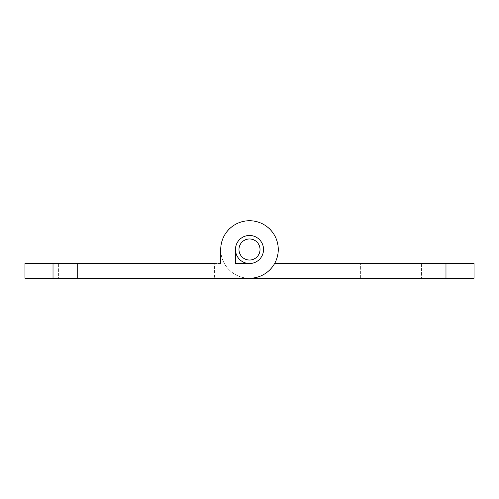 <?xml version="1.0" encoding="UTF-8"?>
<svg xmlns="http://www.w3.org/2000/svg" width="499" height="499" viewBox="0 0 499 499"><rect width="100%" height="100%" fill="white"/><g stroke="black" fill="none" stroke-linecap="round" stroke-linejoin="round"><path stroke-width="0.37" stroke-dasharray="2.5 1.87" d="M274.612 263.534L474.05 263.534L474.05 278.267L249.5 278.267A28.767 28.767 0 0 0 278.267 249.5A28.767 28.767 0 0 0 249.5 220.733A28.767 28.767 0 0 0 220.726 249.5A28.767 28.767 0 0 1 249.5 220.733A28.767 28.767 0 0 1 274.612 263.534A28.767 28.767 0 0 0 249.5 220.733A28.767 28.767 0 0 0 220.726 249.5A28.767 28.767 0 0 0 249.5 278.267A28.767 28.767 0 0 1 220.726 249.5A28.767 28.767 0 0 1 249.5 220.733A28.767 28.767 0 0 1 278.267 249.5A28.767 28.767 0 0 0 249.5 220.733A28.767 28.767 0 0 0 220.726 249.5L220.726 263.534L214.414 263.534L214.414 278.267L214.414 263.534M235.466 249.5A14.034 14.034 0 0 0 249.5 263.534A14.034 14.034 0 0 0 263.534 249.5A14.034 14.034 0 0 0 249.5 235.466A14.034 14.034 0 0 0 235.466 249.5A14.034 14.034 0 0 0 249.5 263.534A14.034 14.034 0 0 0 263.534 249.5A14.034 14.034 0 0 0 249.5 235.466A14.034 14.034 0 0 0 235.466 249.5A14.034 14.034 0 0 1 249.5 235.466A14.034 14.034 0 0 1 263.534 249.5A14.034 14.034 0 0 0 249.5 235.466A14.034 14.034 0 0 0 235.466 249.5A14.034 14.034 0 0 1 249.5 235.466A14.034 14.034 0 0 1 263.534 249.5A14.034 14.034 0 0 1 249.5 263.534L235.466 263.534L235.466 249.5M360.372 278.267L421.418 278.267L360.372 278.267L360.372 263.534L360.372 278.267M421.418 263.534L360.372 263.534L421.418 263.534L421.418 278.267L421.418 263.534M191.959 263.534L58.633 263.534L191.959 263.534L77.582 263.534L191.959 263.534L191.959 278.267L58.633 278.267L58.633 263.534L58.633 278.267L191.959 278.267L191.959 263.534M53.019 278.267L24.95 278.267L24.95 263.534L53.019 263.534L53.019 278.267L249.5 278.267A28.767 28.767 0 0 0 278.267 249.5A28.767 28.767 0 0 1 249.5 278.267L214.414 278.267M77.582 278.267L173.016 278.267L77.582 278.267L77.582 263.534L77.582 278.267M220.726 249.5L220.726 263.534L53.019 263.534M249.5 263.534L235.466 263.534L249.5 263.534A14.034 14.034 0 0 0 263.534 249.5A14.034 14.034 0 0 1 249.5 263.534A14.034 14.034 0 0 0 263.534 249.5A14.034 14.034 0 0 0 249.5 235.466A14.034 14.034 0 0 0 235.466 249.5A14.034 14.034 0 0 0 249.5 263.534M249.5 260.029A10.529 10.529 0 0 0 260.029 249.5A10.529 10.529 0 0 0 249.5 238.971A10.529 10.529 0 0 0 238.971 249.5A10.529 10.529 0 0 0 249.5 260.029M445.981 263.534L445.981 278.267M173.016 278.267L173.016 263.534L173.016 278.267"/><path stroke-width="0.75" d="M445.981 278.267L474.05 278.267L474.05 263.534L445.981 263.534L445.981 278.267L24.95 278.267L24.95 263.534L53.019 263.534L53.019 278.267M274.612 263.534L445.981 263.534M235.466 249.5A14.034 14.034 0 0 1 249.5 235.466A14.034 14.034 0 0 1 263.534 249.5A14.034 14.034 0 0 1 249.5 263.534L235.466 263.534L235.466 249.5M220.726 249.5L220.726 263.534L220.726 249.5A28.767 28.767 0 0 1 249.5 220.733A28.767 28.767 0 0 1 278.267 249.5A28.767 28.767 0 0 1 249.5 278.267L214.414 278.267M214.414 263.534L53.019 263.534M249.5 235.466A14.034 14.034 0 0 1 263.534 249.5A14.034 14.034 0 0 1 249.5 263.534A14.034 14.034 0 0 1 235.466 249.5A14.034 14.034 0 0 1 249.5 235.466M249.5 238.971A10.529 10.529 0 0 1 260.029 249.5A10.529 10.529 0 0 1 249.5 260.029A10.529 10.529 0 0 1 238.971 249.5A10.529 10.529 0 0 1 249.5 238.971"/></g></svg>
